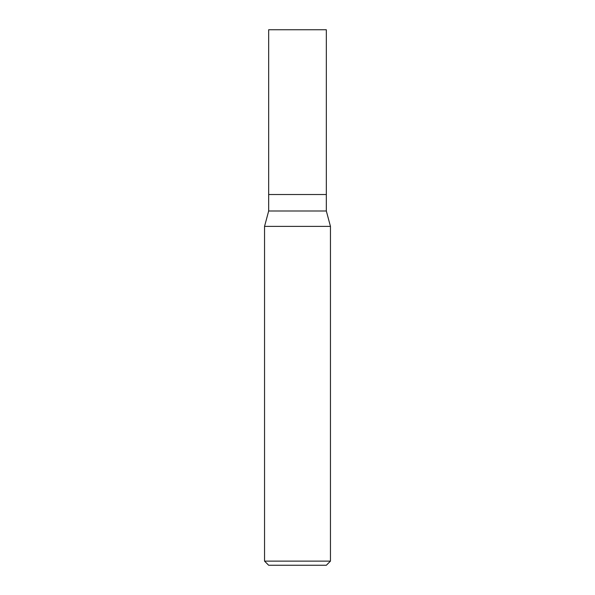 <?xml version="1.0" encoding="UTF-8"?>
<svg xmlns="http://www.w3.org/2000/svg" width="595" height="595" viewBox="0 0 595 595"><rect width="100%" height="100%" fill="white"/><g stroke="black" fill="none" stroke-linecap="round" stroke-linejoin="round"><path stroke-width="0.89" d="M268.665 194.52L326.335 194.52L326.335 29.75L268.665 29.75L268.665 194.52L268.665 29.75L326.335 29.75L326.335 194.52L268.665 194.52L268.672 210.994L264.544 226.383L264.544 561.13L268.665 565.25L326.335 565.25L330.456 561.13L330.456 226.383L326.328 210.994L326.328 194.52L326.328 210.994L268.672 210.994L268.672 194.52M268.672 210.994L326.328 210.994L330.456 226.383L264.544 226.383L268.672 210.994M264.544 226.383L330.456 226.383L330.456 561.13L264.544 561.13L264.544 226.383M264.544 561.13L330.456 561.13L326.335 565.25L268.665 565.25L264.544 561.13"/></g></svg>
